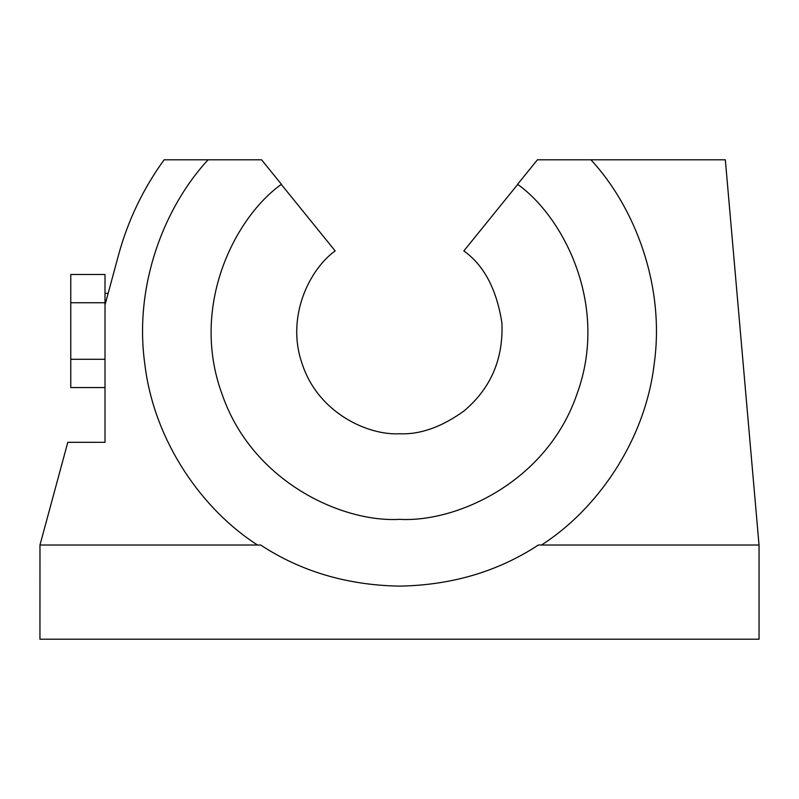 <?xml version="1.0" encoding="UTF-8"?>
<svg xmlns="http://www.w3.org/2000/svg" width="799" height="799" viewBox="0 0 799 799"><rect width="100%" height="100%" fill="white"/><g stroke="black" fill="none" stroke-linecap="round" stroke-linejoin="round"><path stroke-width="1.2" d="M281.288 184.399C234.856 217.598 189.842 305.997 221.902 393.697C251.985 482.087 342.521 522.656 399.5 519.35C456.479 522.656 547.015 482.087 577.098 393.697C609.158 305.997 564.144 217.598 517.712 184.399C564.144 217.598 609.158 305.997 577.098 393.697C547.015 482.087 456.479 522.656 399.5 519.35C342.521 522.656 251.985 482.087 221.902 393.697C189.842 305.997 234.856 217.598 281.288 184.399L335.161 250.926C309.792 268.993 285.133 317.213 302.601 365.113C318.981 413.403 368.409 435.555 399.5 433.747C419.934 434.726 441.378 427.175 463.839 411.095C490.756 388.484 503.44 359.101 501.912 322.966C496.688 289.308 483.994 265.298 463.839 250.926L517.712 184.399M261.583 159.8L281.308 184.16L261.583 159.8L164.115 159.8C143.151 188.734 127.96 220.434 118.562 254.911L105.009 304.928L105.009 442.306L67.795 442.306L39.97 545.028L39.95 639.2L759.05 639.2L759.05 545.028L538.346 545.028C497.987 571.515 451.705 585.208 399.5 586.126C347.295 585.208 301.013 571.515 260.654 545.028L39.95 545.028M257.538 545.028C203.355 510.481 154.057 442.506 144.769 363.715C133.852 285.143 164.384 206.921 208.08 159.8C164.384 206.921 133.852 285.143 144.769 363.715C154.057 442.506 203.355 510.481 257.538 545.028M759.03 545.028L725.332 159.8L590.92 159.8C634.616 206.921 665.148 285.143 654.231 363.715C644.943 442.506 595.645 510.481 541.462 545.028C595.645 510.481 644.943 442.506 654.231 363.715C665.148 285.143 634.616 206.921 590.92 159.8L537.417 159.8L517.692 184.16M105.009 304.928C109.203 289.398 109.203 289.398 105.009 304.928C109.203 289.398 109.203 289.398 105.009 304.928L105.009 274.476L70.771 274.476L70.771 359.29L105.009 359.29M70.771 359.29L70.771 387.555L105.009 387.555M105.009 302.741L70.771 302.741M463.839 411.095C441.378 427.175 419.934 434.726 399.5 433.747C368.409 435.555 318.981 413.403 302.601 365.113C285.133 317.213 309.792 268.993 335.161 250.926M105.009 293.343L108.145 293.343"/></g></svg>
